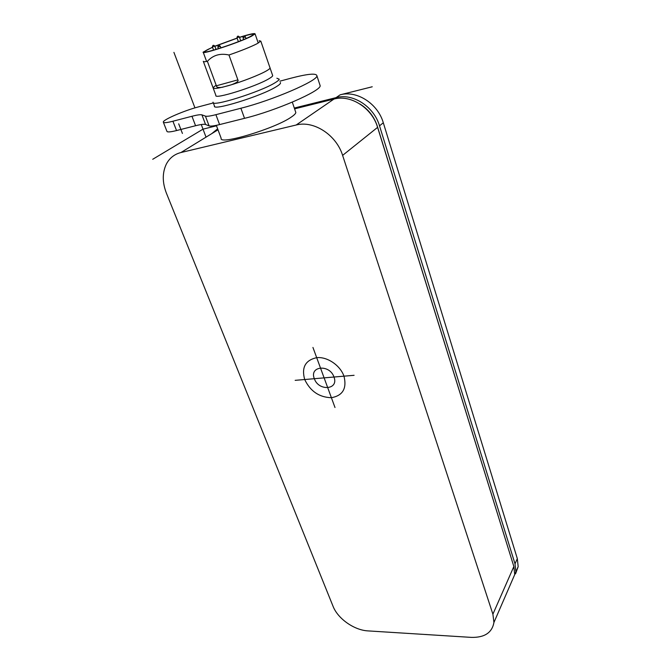 <?xml version="1.0" encoding="UTF-8"?>
<svg xmlns="http://www.w3.org/2000/svg" width="671" height="671" viewBox="0 0 671 671"><rect width="100%" height="100%" fill="white"/><g stroke="black" fill="none" stroke-linecap="round" stroke-linejoin="round"><path stroke-width="1.01" d="M512.149 580.499L515.882 571.91L515.018 563.858L517.324 558.616L518.171 566.643L515.571 573.755M517.324 558.616L383.309 122.776C377.865 103.653 356.863 90.124 340.147 94.821L372.237 86.777M471.327 637.383C484.529 637.685 492.061 632.711 493.931 622.478L492.9 614.191L342.613 155.387C336.389 134.972 313.76 120.252 296.171 125.007L180.927 152.535C174.401 154.213 169.545 158.046 166.366 164.043C162.239 172.69 162.248 182.411 166.416 193.198L333.042 606.265C337.798 618.662 354.204 630.245 368.052 630.899L471.327 637.383M492.9 614.191L513.852 566.509L514.724 574.569L510.992 583.158M214.141 132.17L217.664 128.891M515.018 563.858L379.518 125.821C374.007 106.563 352.845 92.925 336.045 97.63L294.309 108.039M513.483 565.309L377.345 126.307C374.183 116.695 368.387 109.256 359.958 104.005M296.171 125.007L333.973 99.056L294.586 108.861M211.793 133.613L217.639 128.824M513.852 566.509L377.597 127.356C372.053 108.039 350.816 94.351 333.973 99.056M216.339 125.334L221.153 138.243C218.654 145.498 275.018 128.647 291.273 117.081C294.192 115.118 295.71 113.584 295.819 112.485L295.55 111.68M214.46 105.993C211.927 111.453 261.497 96.104 276.284 86.718C278.96 85.1 280.377 83.875 280.528 83.053L280.335 82.491M276.871 78.23L279.211 79.212C279.052 80.017 277.635 81.225 274.942 82.827C260.096 92.12 210.468 107.553 213.051 102.193M213.235 88.228L215.886 95.408C213.655 99.853 256.079 86.584 268.945 78.725C271.302 77.35 272.552 76.318 272.694 75.647L272.535 75.194M212.556 47.331L208.681 49.092C205.787 50.51 204.487 51.39 204.781 51.751C204.932 53.655 239.27 42.239 250.09 36.653L253.303 34.741C254.225 33.625 251.231 34.045 244.319 35.991M243.464 36.234L239.53 37.425M237.14 38.188L214.879 46.341M239.488 37.308C249.637 34.146 254.795 33.03 254.963 33.953L251.357 36.276C239.27 42.516 200.897 55.089 203.296 52.078L212.506 47.188L203.17 52.12C200.772 55.148 239.321 42.516 251.457 36.242L255.089 33.911C254.913 32.98 249.713 34.112 239.488 37.299M214.837 46.215L237.098 38.079L214.829 46.207M259.14 40.713L260.809 41.141L256.859 43.816C250.358 47.071 241.065 50.795 228.97 54.997C220.197 53.043 213.001 55.156 207.389 61.321L216.381 85.796C216.364 87.356 218.301 87.851 222.21 87.297L231.185 84.84C236.62 82.835 238.851 81.174 237.878 79.874L228.97 54.997M207.389 61.321C204.521 61.875 203.154 61.858 203.296 61.279M269.91 67.578C270.522 68.115 269.306 69.256 266.27 70.992C259.056 75.11 241.493 81.921 228.4 85.662C214.577 89.386 210.283 89.386 215.508 85.653M163.414 122.374L166.903 131.248C167.087 132.33 170.3 132.103 176.548 130.56L195.571 125.729C200.797 124.42 204.127 124.001 205.552 124.479L209.092 125.88C210.543 126.383 214.041 125.955 219.585 124.588L244.529 118.331C275.63 110.816 321.157 90.954 320.159 85.703L319.824 84.689M213.328 102.94L198.373 106.907C184.525 110.472 162.801 119.815 163.296 122.08C163.456 123.103 166.66 122.818 172.908 121.233L191.956 116.268C197.199 114.917 200.52 114.456 201.929 114.867L205.418 116.125C206.853 116.569 210.35 116.083 215.903 114.674L240.889 108.241C272.04 100.482 317.819 80.763 316.922 75.831C316.502 72.988 307.763 73.802 290.702 78.272L279.882 81.174M206.031 137.144L201.258 124.529M194.942 107.872L173.915 52.372M152.728 159.279L203.011 129.159L216.507 125.787M182.428 133.454L178.704 123.833M314.347 378.696C318.549 391.453 339.065 389.901 333.982 377.027C329.696 363.984 309.037 365.947 314.347 378.696M343.98 376.171C340.18 365.292 327.222 356.536 316.695 357.668C305.364 360.168 301.363 367.448 304.693 379.518C310.337 391.277 319.237 397.341 331.399 397.71C342.806 395.63 347.008 388.45 343.98 376.171M334.997 407.507L312.938 347.444M295.156 380.34L354.087 375.307M336.045 97.63L340.147 94.821M180.927 152.535L218 129.805M379.518 125.821L383.309 122.776M342.613 155.387L377.597 127.356M239.178 37.031L239.354 36.922C238.054 35.638 237.266 35.915 236.989 37.752L239.178 37.031M243.581 37.601L245.418 36.855C244.093 35.563 243.288 35.84 242.994 37.719L243.581 37.601M218.033 46.995L220.281 46.265C218.939 44.957 218.125 45.242 217.849 47.121L218.41 48.673M212.405 46.928L214.787 46.089C213.462 44.814 212.673 45.091 212.405 46.928L213.571 50.124M231.185 84.84L222.21 87.297M216.381 85.796L237.878 79.874M244.529 118.331L240.889 108.241M219.585 124.588L215.903 114.674M209.092 125.88L205.418 116.125M205.552 124.479L201.929 114.867M195.571 125.729L191.956 116.268M176.548 130.56L172.908 121.233M515.882 571.91L518.171 566.643M493.931 622.478L514.724 574.569M295.819 112.485L292.304 102.143M240.704 40.746L239.354 36.922M238.364 41.669L236.989 37.761M246.005 38.541L245.418 36.871M243.64 39.547L242.994 37.727M220.868 47.893L220.281 46.265M215.995 49.411L214.787 46.089M214.645 106.496L213.235 102.688M272.694 75.647L260.809 41.141M213.093 87.842L203.405 61.573M255.089 33.911L258.251 43.07M203.17 52.12L206.609 61.464M320.159 85.703L316.922 75.831"/></g></svg>
